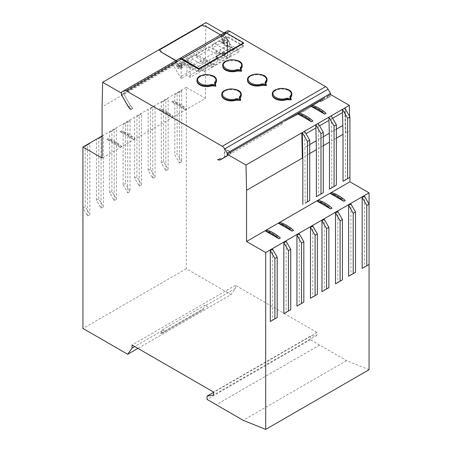 <?xml version="1.0" encoding="UTF-8"?>
<svg xmlns="http://www.w3.org/2000/svg" width="452" height="452" viewBox="0 0 452 452"><rect width="100%" height="100%" fill="white"/><g stroke="black" fill="none" stroke-linecap="round" stroke-linejoin="round"><path stroke-width="0.34" stroke-dasharray="2.26 1.69" d="M342.543 112.565L331.282 119.062L331.57 131.961L336.367 129.187L331.57 131.961L331.774 187.778L336.367 185.128M315.892 127.956L305.987 133.673M304.569 131.227L304.925 147.341L309.722 144.578L304.925 147.341L305.128 203.163L309.722 200.507M328.988 120.39L319.536 125.848M323.276 145.736L318.683 148.392L318.683 195.337L323.276 192.688M336.367 138.176L331.774 140.832M345.221 107.745L345.786 132.741L345.328 133.007L345.328 179.952L349.921 177.303M345.786 132.741L345.255 108.853M311.157 106.316L312.535 105.519L326.095 113.35M297.953 113.944L299.331 113.147L312.891 120.972M321.417 101.327L323.485 100.135A4.87 2.814 60 0 1 321.05 99.892L318.982 101.084A4.87 2.814 60 0 0 321.417 101.327L328.451 97.4L327.073 98.197L327.186 96.536L304.789 110.825L282.393 122.396L282.28 124.057L282.28 122.464M304.789 110.825L324.92 97.841M284.427 121.221L304.676 110.757M327.073 98.197L327.073 96.474M309.722 153.561L305.128 156.217M318.191 126.622L318.479 139.521L323.276 136.758L318.479 139.521L318.683 148.392M318.197 126.622L318.123 123.402M332.632 118.288L331.288 119.062L331.214 115.842M345.328 133.007L344.769 108.017M349.605 116.39L349.921 130.617L345.786 133.007M321.05 99.892L323.598 100.197L330.627 96.14L330.627 94.547M330.627 96.14L327.186 98.129M282.393 123.989L227.26 155.816M328.451 97.27L330.514 96.073L330.514 94.615M229.215 154.556L222.299 158.68M224.853 157.211L224.853 148.589L231.057 152.171L231.057 153.629L224.395 157.477L229.215 154.691M230.593 153.895L230.593 152.409L224.395 148.827L224.395 157.477M231.057 152.171L230.593 152.409M282.28 124.057L231.057 153.629M318.982 101.084L321.53 101.395L328.451 97.4M290.625 97.457A1.622 0.938 0 0 0 290.551 97.728A1.622 0.938 0 0 0 290.579 97.892L291.156 99.79M272.302 94.75A9.746 5.627 180 0 1 282.048 89.123A9.746 5.627 180 0 1 291.794 94.75M215.282 83.66A1.622 0.938 0 0 0 215.208 83.936A1.622 0.938 0 0 0 215.237 84.1L215.813 85.999M196.959 80.953A9.746 5.627 180 0 1 206.705 75.331A9.746 5.627 180 0 1 216.451 80.953M243.571 46.539L227.497 37.256L227.497 39.358L224.785 37.793L224.785 37.392L226.944 36.143L243.571 45.748L243.571 46.539L231.057 53.771L231.057 52.974L243.571 45.748M243.571 43.358L226.164 33.307A4.87 2.814 -120 0 0 224.102 32.911L221.802 34.239L221.802 35.561L221.294 35.267L221.294 34.533M199.01 69.088L199.01 71.472L211.53 64.246L211.53 66.941L231.057 55.669L231.057 53.771L198.784 72.399L182.704 63.116L182.704 65.241L183.297 64.896L185.134 65.958L181.207 68.224A2.435 1.407 180 0 1 177.766 68.224A2.435 1.407 180 0 1 177.653 68.156L177.653 68.128A2.435 1.407 180 0 1 177.048 67.201A2.435 1.407 180 0 1 177.766 66.207L181.207 68.224L181.207 78.535L186.953 75.218L190.168 77.377L227.61 55.76L224.395 53.602L229.215 51.183L227.153 48.2L227.61 47.935L221.407 37.194L222.785 36.397L229.701 48.375L232.255 51.014A4.87 2.814 60 0 1 229.814 48.443L222.785 36.397M198.784 69.218L198.784 72.399M224.74 54.234L224.74 56.353L217.847 60.336L217.847 58.212M231.548 56.178L220.028 49.528L227.497 45.217L239.012 51.867L231.548 56.178L231.057 55.669M200.507 60.8L212.022 67.45L204.327 71.891L192.812 65.241L200.507 60.8L200.507 63.715L192.744 59.235L192.744 55.89L194.897 54.647L211.53 64.246M221.407 37.194L221.407 35.702L224.785 37.793L224.785 40.736L222.553 39.448L221.175 37.058L221.175 35.471L205.033 26.148L204.344 26.544L202.326 25.38L159.144 50.313M220.655 34.9L221.294 35.267L221.294 35.776M221.294 34.471L224.853 32.42L224.853 35.07L231.882 47.245A4.87 2.814 -120 0 0 234.322 49.822L232.255 51.014M222.785 36.262L224.853 35.07M221.407 35.702L227.61 39.284L227.61 47.935M227.153 48.2L227.153 39.578L229.215 40.77L227.153 41.703L228.978 40.646L227.153 41.81L227.153 52.014M227.497 37.256L222.44 40.177L222.44 42.584L227.153 39.578M229.215 51.183L229.215 40.77M130.956 109.497L133.024 108.305L130.47 105.666L123.554 93.553L130.583 105.734L128.515 106.926M133.024 108.305A4.87 2.814 60 0 1 130.583 105.734M227.379 52.24L227.379 41.833M224.395 53.602L224.277 43.641L227.153 41.703M227.61 55.76L227.497 45.217M224.395 44.618L227.61 46.477M220.028 49.528L220.028 52.443L216.581 54.432L216.581 51.517L228.102 58.167L231.497 55.924M192.812 65.241L192.812 66.568L190.168 68.094L190.168 77.377M228.102 58.167L215.468 65.461L203.948 58.811L203.948 61.726L200.507 63.715M203.948 58.811L216.581 51.517M242.176 66.105A9.746 5.627 0 0 0 232.435 60.478A9.746 5.627 0 0 0 222.689 66.105M241.543 71.145L240.961 69.246A1.622 0.938 180 0 1 240.939 69.083A1.622 0.938 180 0 1 241.012 68.811M266.985 80.428A9.746 5.627 0 0 0 257.239 74.8A9.746 5.627 0 0 0 247.498 80.428M266.347 85.468L265.77 83.569A1.622 0.938 180 0 1 265.748 83.405A1.622 0.938 180 0 1 265.816 83.134M241.261 95.276A9.746 5.627 0 0 0 231.514 89.654A9.746 5.627 0 0 0 221.768 95.276M240.622 100.321L240.04 98.423A1.622 0.938 180 0 1 240.018 98.259A1.622 0.938 180 0 1 240.091 97.982M179.371 67.162L177.653 68.156M179.371 67.133L177.653 68.128M123.554 93.688L173.172 65.043L181.207 78.535M173.172 65.043L173.172 63.585L176.5 61.658L182.704 65.241M177.766 66.207L173.172 63.585M177.766 66.235A2.435 1.407 0 0 0 180.421 66.54A2.435 1.407 0 0 0 181.924 65.241A2.435 1.407 0 0 0 181.212 64.246A2.435 1.407 0 0 0 181.207 64.246A2.435 1.407 -0 0 0 177.766 64.246A2.435 1.407 -0 0 0 177.048 65.241A2.435 1.407 -0 0 0 177.766 66.235A2.435 1.407 180 0 1 181.207 66.235A2.435 1.407 180 0 1 181.924 67.229A2.435 1.407 180 0 1 181.207 68.224M121.486 94.75L123.554 93.553M121.486 92.095L176.5 60.336L176.5 61.658M224.395 148.827L224.853 148.589M323.485 100.135L330.514 96.073M221.723 158.884L219.751 158.375L217.683 159.567M219.751 158.375A4.87 2.814 -120 0 0 222.181 158.624M183.297 64.896L187.755 62.591L189.591 63.653L185.134 65.958M181.212 64.246L180.636 63.913A1.622 0.938 0 0 1 180.636 65.241A1.622 0.938 0 0 1 178.337 65.241A1.622 0.938 180 0 1 178.337 63.913A1.622 0.938 180 0 1 180.636 63.913L181.207 64.246M178.935 58.929L176.5 60.336M224.277 43.641L222.44 42.584M227.497 46.539L224.277 44.686M227.288 31.013L224.853 32.42M204.327 71.891L203.835 69.484L187.755 60.201L182.704 63.116M222.44 40.177L238.52 49.46L239.012 51.867M189.591 63.653L189.591 64.709L186.953 66.235L186.953 75.218M187.755 62.591L187.755 60.201M189.591 64.709L192.812 66.568M212.022 67.45L215.468 65.461M190.168 68.094L186.953 66.235M227.61 57.658L228.051 57.912M227.61 57.613L208.824 46.771L196.191 54.065L214.977 64.907M216.581 54.432L208.824 49.952L208.824 46.771M211.53 66.941L211.971 67.195M223.955 32.962L224.74 33.414L224.74 35.002L231.769 47.177L234.322 49.822M330.299 193.49L331.678 192.693L345.238 200.518M317.095 201.112L318.474 200.321L332.028 208.146M278.618 223.328L279.997 222.531L293.557 230.362M265.409 230.955L266.787 230.158L280.347 237.984M224.74 35.002L221.175 37.058M175.811 60.732L176.613 61.195L176.613 62.788L177.992 65.173L178.681 64.777L180.913 68.642L181.371 68.376L181.371 64.133L180.981 63.449L219.57 41.172L219.966 41.855L223.638 43.974L224.096 43.708L221.864 39.844L222.553 39.448M176.613 62.788L121.486 94.615M176.613 61.195L121.486 93.022M224.74 33.414L221.175 35.471M202.824 309.066L204.982 305.998L204.982 305.275L162.488 329.807L162.488 330.531L160.33 333.599L202.824 309.066L203.417 309.405L160.923 333.943L160.33 333.599M162.488 330.531L134.747 346.548M369.064 369.725L346.548 360.623L310.417 339.74L310.417 336.435L316.959 335.311L316.959 332.389L235.419 285.314L235.419 288.427L231.074 294.608L137.928 348.385M235.419 288.427L204.982 305.998M231.074 294.608L186.303 268.759L186.303 87.343L205.445 98.395L102.079 158.07M186.303 87.343L102.079 135.967M158.443 109.52A36.058 20.82 -120 0 1 172.003 117.345L158.443 109.52L159.822 108.723L173.382 116.554L172.003 117.345L173.382 116.554A36.058 20.82 60 0 0 159.822 108.723M171.653 101.892A36.058 20.82 60 0 1 185.213 109.723L171.653 101.892L173.031 101.101L186.591 108.926A36.058 20.82 -120 0 0 173.031 101.101M185.213 109.723L186.591 108.926L185.213 109.723M106.762 139.357A36.058 20.82 -120 0 1 120.322 147.182L106.762 139.357L108.141 138.561L121.701 146.392L120.322 147.182L121.701 146.392A36.058 20.82 60 0 0 108.141 138.561M119.972 131.735A36.058 20.82 60 0 1 133.526 139.561L119.972 131.735L121.351 130.939L134.905 138.764A36.058 20.82 -120 0 0 121.351 130.939M133.526 139.561L134.905 138.764L133.526 139.561M290.732 309.693L286.139 312.349L286.139 241.379M303.829 302.134L299.235 304.789L299.235 233.82M277.183 317.519L272.59 320.174L272.59 249.205M342.418 279.856L337.825 282.511L337.825 211.542M355.509 272.296L350.916 274.952L350.916 203.982M369.064 264.471L364.47 267.126L364.47 196.157M328.864 287.681L324.27 290.331L324.27 219.367M317.377 294.314L312.784 296.964L312.784 225.994M101.084 208.157L101.084 137.188L103.378 135.866L103.378 206.835L98.785 198.874L96.491 200.202L101.084 208.157L103.378 206.835M114.175 200.598L114.175 129.634L116.475 128.306L116.475 199.275L111.881 191.315L109.582 192.642L114.175 200.598L116.475 199.275M87.53 215.983L87.53 145.013L89.829 143.691L89.829 214.655L85.236 206.7L82.936 208.027L87.53 215.983L89.829 214.655M123.136 184.817L127.73 192.772L127.73 121.808L130.023 120.481L130.023 191.45L125.43 183.489L123.136 184.817L123.136 124.458L127.73 121.808M165.861 170.76L165.861 99.79L168.155 98.468L168.155 169.432L163.562 161.477L161.268 162.805L165.861 170.76L168.155 169.432M152.765 178.32L152.765 107.35L155.064 106.028L155.064 176.992L150.471 169.037L148.171 170.364L152.765 178.32L155.064 176.992M139.216 186.145L139.216 115.175L141.51 113.847L141.51 184.817L136.916 176.862L134.623 178.19L139.216 186.145L141.51 184.817M179.41 162.935L181.71 161.613L181.71 90.643L179.41 91.965L179.41 162.935L174.817 154.98L174.817 94.621L179.41 91.965M127.73 192.772L130.023 191.45M346.548 360.623L243.182 420.303M319.62 345.074L216.254 404.755M319.62 345.057L216.254 404.732M310.417 339.74L207.05 399.421M310.417 336.435L213.593 392.336M316.959 335.311L213.593 394.986M316.959 332.389L213.593 392.07M235.419 285.314L132.052 344.995M186.303 268.759L82.936 328.44M205.445 98.395L205.445 47.206L102.079 106.881M205.445 47.206L206.01 22.6M160.929 51.347L160.471 51.873M89.829 143.691L85.236 146.341L85.236 206.7M87.53 145.013L85.236 146.341M103.378 135.866L98.785 138.515L98.785 198.874M101.084 137.188L98.785 138.515M114.175 129.634L109.582 132.283L109.582 192.642M116.475 128.306L111.881 130.956L111.881 191.315M109.582 132.283L111.881 130.956M123.136 124.458L125.43 123.13L125.43 183.489M96.491 200.202L96.491 139.843M82.936 208.027L82.936 147.668M125.43 123.13L130.023 120.481M162.488 329.807L165.285 331.423L160.923 333.943M203.417 309.405L165.285 331.423M207.779 306.885L204.982 305.275M141.51 113.847L136.916 116.503L136.916 176.862M139.216 115.175L136.916 116.503M155.064 106.028L150.471 108.678L150.471 169.037M152.765 107.35L150.471 108.678M165.861 99.79L161.268 102.446L161.268 162.805M168.155 98.468L163.562 101.118L163.562 161.477M161.268 102.446L163.562 101.118M221.864 39.844L224.096 41.132L224.096 43.708M199.01 71.472L182.382 61.873L180.224 63.116L180.224 66.461L177.992 65.173M176.043 60.602L177.24 61.291L177.24 59.963L179.308 58.771M178.681 64.777L180.913 66.065L180.913 68.642M180.224 66.461L180.913 66.065M192.744 59.235L181.371 65.8L181.371 68.376M180.224 63.116L192.744 55.89M221.802 35.561L177.24 61.291M223.638 43.974L223.638 41.398L212.27 47.963L220.028 52.443M219.57 41.172L223.638 41.398M219.966 41.398L219.966 41.855M224.096 41.132L224.785 40.736M231.057 52.974L214.423 43.369L212.27 44.618L224.785 37.392M212.27 44.618L212.27 47.963M181.371 64.133L180.981 63.449M181.371 65.8L181.371 63.675M196.191 54.065L196.191 57.246L208.824 49.952M196.191 57.246L203.948 61.726M215.418 65.207L214.977 64.952M216.011 56.619L216.011 59.274L217.847 60.336M224.74 56.353L222.898 55.297L216.011 59.274M214.423 43.369L226.944 36.143M182.382 61.873L194.897 54.647M177.24 59.963L221.802 34.239M181.71 161.613L177.116 153.652L174.817 154.98M174.817 94.621L177.116 93.293L177.116 153.652M148.171 170.364L148.171 110.005M134.623 178.19L134.623 117.831M177.116 93.293L181.71 90.643M323.598 100.197L321.53 101.395L323.598 100.197M290.551 97.728L290.551 97.203A1.622 0.938 0 0 0 290.579 97.361L290.579 97.892M290.579 97.361L291.156 99.259M272.302 94.219A9.746 5.627 180 0 1 282.048 88.592A9.746 5.627 180 0 1 291.794 94.219M215.208 83.428A1.622 0.938 0 0 0 215.237 83.569L215.237 84.1M215.237 83.569L215.813 85.468M196.959 80.428A9.746 5.627 180 0 1 206.705 74.8A9.746 5.627 180 0 1 216.451 80.428M226.621 33.041L226.164 33.307M231.882 47.245L229.814 48.443M240.018 97.751A1.622 0.938 0 0 0 240.04 97.892L240.04 98.423M240.04 97.892L240.622 99.79M265.748 83.405L265.748 82.88A1.622 0.938 0 0 0 265.77 83.038L265.77 83.569M265.77 83.038L266.347 84.936M240.939 69.083L240.939 68.557A1.622 0.938 0 0 0 240.961 68.715L240.961 69.246M240.961 68.715L241.543 70.614M219.864 158.443L217.796 159.635M130.47 105.666L128.458 106.825M132.905 108.237L130.837 109.429M227.864 49.437L180.082 77.021M225.706 54.658L188.264 76.275M234.204 49.754L232.136 50.946M231.769 47.177L229.701 48.375M321.163 99.96L319.095 101.152M221.768 94.75A9.746 5.627 180 0 1 231.514 89.123A9.746 5.627 180 0 1 241.261 94.75M247.498 79.897A9.746 5.627 180 0 1 257.239 74.269A9.746 5.627 180 0 1 266.985 79.897M222.689 65.574A9.746 5.627 180 0 1 232.435 59.946A9.746 5.627 180 0 1 242.176 65.574M215.208 83.405L215.208 83.936M177.048 67.201L177.048 65.241M181.924 67.229L181.924 65.241M178.337 63.913L177.766 64.246M240.018 97.728L240.018 98.259"/><path stroke-width="0.68" d="M336.367 129.187L342.831 125.464L336.367 129.199M305.987 133.673L315.897 127.95L315.824 124.724L320.976 133.651L320.976 194.01L323.276 192.688L323.276 132.329L320.976 133.651M319.536 125.848L328.988 120.39L328.92 117.164L334.073 126.091L334.073 186.45L336.367 185.128L336.367 124.769L334.073 126.091M331.774 187.778L329.48 189.105L329.48 142.16L323.276 145.736M329.48 142.16L329.282 133.289L323.276 136.747L329.282 133.289L328.983 120.396M329.48 189.105L334.073 186.45M345.328 179.952L343.028 181.28L343.028 134.334L336.367 138.176M305.128 203.163L309.722 200.507L309.722 140.148L304.569 131.227L318.123 123.402L323.276 132.329M342.825 125.464L342.469 109.344L347.622 118.266L347.622 178.625L349.921 177.303L349.921 116.944L347.622 118.266M342.831 125.464L343.028 134.334M343.028 181.28L347.622 178.625M318.123 123.402L345.221 107.745L345.255 108.853M311.157 106.316L312.535 105.519A36.058 20.82 60 0 1 326.095 113.35L324.717 114.147L311.157 106.316A36.058 20.82 -120 0 1 324.717 114.147M297.953 113.944L297.953 113.938A36.058 20.82 60 0 1 311.513 121.769L297.953 113.944L299.331 113.147A36.058 20.82 -120 0 1 312.891 120.972L311.513 121.769M324.92 97.841L284.427 121.221M302.371 158.07L301.806 132.815L302.275 132.549L302.834 157.539L302.371 158.07L246.555 190.298L245.99 165.036L227.26 154.228L227.26 155.816L220.231 159.878L217.683 159.567A4.87 2.814 60 0 0 220.118 159.81L227.153 155.754L227.153 153.098L330.514 93.423L328.079 89.202A4.87 2.814 -120 0 0 325.643 86.631L229.723 31.25A4.87 2.814 -120 0 0 227.288 31.013L223.729 33.069A4.87 2.814 60 0 1 224.102 32.911M302.371 157.804L301.812 132.815M302.834 204.49L302.834 157.539M318.683 195.337L316.383 196.665L316.383 149.714L309.722 153.561M315.892 127.956L316.18 140.843L309.722 144.572L316.185 140.849L316.383 149.714M316.383 196.665L320.976 194.01M309.722 140.148L307.428 141.476L307.428 201.835M331.214 115.842L336.367 124.769M332.632 118.288L342.543 112.565M344.769 108.017L349.921 116.944M307.428 141.476L302.275 132.549L304.569 131.227M349.921 130.617L349.921 181.806L246.555 241.487L246.555 190.298M327.186 96.536L330.627 94.547L349.356 105.361L345.221 107.745M282.393 122.396L227.26 154.228M301.806 132.815L245.99 165.036M330.514 94.615L330.514 93.423M227.153 155.754L222.186 158.618A4.87 2.814 -120 0 0 222.186 158.618L220.118 159.81M349.356 105.361L349.605 116.39M291.161 99.231L291.161 99.819L290.438 98.53L287.608 98.242A2.271 1.311 0 0 0 286.184 98.366L286.478 99.231A9.746 5.627 180 0 1 272.302 94.219C271.562 86.609 292.54 86.609 291.794 94.219L291.794 94.75A9.746 5.627 180 0 1 290.732 97.304A1.622 0.938 0 0 0 290.625 97.457M291.161 99.819L287.495 99.672A1.622 0.938 0 0 0 286.478 99.762A9.746 5.627 180 0 1 272.302 94.75L272.302 94.219M286.184 98.366C277.539 101.271 268.143 93.83 275.618 89.976C282.297 85.66 295.19 91.084 290.15 96.073A2.271 1.311 0 0 0 289.935 96.897L290.438 98.53M291.065 99.095L290.777 99.474L287.495 99.141A1.622 0.938 0 0 0 286.478 99.231L286.478 99.762M215.819 85.439L215.819 86.027L215.095 84.739L212.265 84.451A2.271 1.311 0 0 0 210.841 84.575L211.135 85.439A9.746 5.627 180 0 1 196.959 80.428C196.219 72.817 217.197 72.817 216.451 80.428L216.451 80.953A9.746 5.627 180 0 1 215.389 83.513A1.622 0.938 0 0 0 215.282 83.66M215.819 86.027L212.157 85.88A1.622 0.938 0 0 0 211.135 85.97A9.746 5.627 180 0 1 196.959 80.953L196.959 80.428M210.841 84.575C202.197 87.479 192.801 80.038 200.276 76.179C206.954 71.868 219.847 77.292 214.807 82.281A2.271 1.311 0 0 0 214.593 83.106L215.095 84.739M215.723 85.304L215.44 85.682L212.157 85.349A1.622 0.938 -0 0 0 211.135 85.439L211.135 85.97M221.294 34.533L227.288 31.013M179.308 58.771L179.676 58.557A4.87 2.814 60 0 1 182.111 58.8L199.01 68.557L198.784 69.218L181.371 59.167A4.87 2.814 -120 0 0 178.935 58.929L123.921 90.688L178.935 58.929M224.74 53.703L224.74 54.234L217.847 58.212L217.847 57.681L216.011 56.619L222.898 52.641L224.74 53.703L243.571 42.827L226.672 33.069A4.87 2.814 -120 0 0 224.237 32.832L179.676 58.557M224.74 54.234L243.571 43.358L243.571 42.827M199.01 69.088L217.847 58.212M181.371 59.167L126.362 90.931L222.277 146.307L325.643 86.631M241.012 68.811A1.622 0.938 180 0 1 241.114 68.659A9.746 5.627 0 0 0 242.176 66.105L242.176 65.574A9.746 5.627 180 0 1 241.114 68.128A1.622 0.938 0 0 0 240.939 68.557A1.622 0.938 0 0 0 240.939 68.574L240.944 68.591A0.65 0.52 163 0 0 240.323 68.252L240.82 69.885L237.995 69.597A2.271 1.311 0 0 0 236.565 69.721C227.927 72.625 218.525 65.184 226 61.331C232.678 57.014 245.572 62.438 240.537 67.427A2.271 1.311 -0 0 0 240.323 68.252M222.689 65.574L222.689 66.105A9.746 5.627 0 0 0 236.859 71.117A1.622 0.938 180 0 1 237.882 71.026L241.543 71.179L241.453 70.45L241.165 70.828L237.882 70.495A1.622 0.938 -0 0 0 236.859 70.585A9.746 5.627 180 0 1 222.689 65.574C221.943 57.963 242.922 57.963 242.176 65.574M265.816 83.134A1.622 0.938 180 0 1 265.923 82.982A9.746 5.627 0 0 0 266.985 80.428L266.985 79.897A9.746 5.627 180 0 1 265.923 82.45A1.622 0.938 0 0 0 265.748 82.88A1.622 0.938 0 0 0 265.748 82.897L265.753 82.914A0.65 0.52 163 0 0 265.132 82.575L265.629 84.208L262.804 83.919A2.271 1.311 0 0 0 261.375 84.044C252.73 86.948 243.334 79.507 250.809 75.653C257.487 71.337 270.381 76.761 265.341 81.75A2.271 1.311 0 0 0 265.132 82.575M247.498 79.897L247.498 80.428A9.746 5.627 0 0 0 261.668 85.439A1.622 0.938 180 0 1 262.691 85.349L266.352 85.501L266.256 84.773L265.974 85.151L262.691 84.818A1.622 0.938 0 0 0 261.668 84.908A9.746 5.627 180 0 1 247.498 79.897C246.752 72.286 267.731 72.286 266.985 79.897M240.091 97.982A1.622 0.938 180 0 1 240.198 97.835A9.746 5.627 0 0 0 241.261 95.276L241.261 94.75A9.746 5.627 180 0 1 240.198 97.304A1.622 0.938 0 0 0 240.018 97.728A1.622 0.938 0 0 0 240.018 97.751M221.768 94.75L221.768 95.276A9.746 5.627 0 0 0 235.944 100.293A1.622 0.938 180 0 1 236.961 100.203L240.628 100.35L240.532 99.626L240.244 100.005L236.961 99.672A1.622 0.938 -0 0 0 235.944 99.762A9.746 5.627 180 0 1 221.768 94.75C221.022 87.14 242.001 87.14 241.261 94.75M128.458 106.825L130.956 109.497A4.87 2.814 -120 0 1 128.515 106.926L121.486 94.75L121.486 92.095L123.921 90.688A4.87 2.814 -120 0 1 126.362 90.931M227.153 153.098L224.712 148.877A4.87 2.814 -120 0 0 222.277 146.307M222.294 158.686L221.723 158.884M240.532 99.626L239.899 99.061L237.074 98.773A2.271 1.311 -0 0 0 235.645 98.898C227.006 101.802 217.604 94.361 225.085 90.502C231.763 86.185 244.656 91.615 239.617 96.604A2.271 1.311 -0 0 0 239.402 97.429L239.899 99.061M266.256 84.773L265.629 84.208M241.453 70.45L240.82 69.885M220.655 34.9L205.033 25.883L204.344 26.278L202.332 25.12L159.149 50.053L161.161 51.212L160.471 51.607L176.043 60.602M199.01 68.557L217.847 57.681M349.921 181.806L369.064 192.857L265.697 252.538L246.555 241.487M345.238 200.518L343.859 201.315L330.299 193.49L331.678 192.693A36.058 20.82 60 0 1 345.238 200.518M317.095 201.112L318.474 200.315A36.058 20.82 -120 0 1 332.028 208.146L330.649 208.943L317.095 201.112A36.058 20.82 60 0 1 330.649 208.943M293.557 230.362L292.178 231.158L278.618 223.328L279.997 222.531A36.058 20.82 60 0 1 293.557 230.362M265.409 230.949L266.787 230.153A36.058 20.82 -120 0 1 280.347 237.984L278.969 238.78L265.409 230.949A36.058 20.82 60 0 1 278.969 238.78M369.064 192.857L369.064 369.725L265.697 429.4L265.697 252.538M121.486 94.615L121.373 93.089L102.644 82.275L102.079 106.881L102.079 158.07L82.936 147.019L82.936 328.44L127.707 354.283L132.052 348.102L132.052 344.995L213.593 392.07L213.593 394.986L207.05 396.116L207.05 399.421L243.182 420.303L265.697 429.4M128.402 106.858L121.373 94.683M134.747 346.548L132.052 348.102M137.928 348.385L127.707 354.283M102.079 135.967L82.936 147.019M303.829 241.775L299.235 233.82L296.936 235.147L296.936 306.117L303.829 302.134L303.829 241.775L301.529 243.103L301.529 303.462M317.377 233.955L312.784 225.994L310.49 227.322L310.49 298.292L317.377 294.314L317.377 233.955L315.084 235.277L315.084 295.636M290.732 249.334L286.139 241.379L283.845 242.707L283.845 313.677L290.732 309.693L290.732 249.334L288.438 250.662L288.438 311.021M342.418 219.497L337.825 211.542L335.525 212.869L335.525 283.833L342.418 279.856L342.418 219.497L340.119 220.825L340.119 281.184M355.509 211.937L350.916 203.982L348.622 205.31L348.622 276.274L355.509 272.296L355.509 211.937L353.215 213.265L353.215 273.624M369.064 204.112L364.47 196.157L362.171 197.484L362.171 268.454L369.064 264.471L369.064 204.112L366.764 205.44L366.764 265.799M364.47 267.126L362.171 268.454M350.916 274.952L348.622 276.274M337.825 282.511L335.525 283.833M324.27 290.331L321.977 291.659L321.977 220.689L324.27 219.367L328.864 227.322L326.57 228.65L326.57 289.009L328.864 287.681L328.864 227.322M312.784 296.964L310.49 298.292M299.235 304.789L296.936 306.117M286.139 312.349L283.845 313.677M272.59 320.174L270.29 321.496L270.29 250.532L272.59 249.205L277.183 257.16L274.884 258.487L274.884 318.846L277.183 317.519L277.183 257.16M213.593 392.336L207.05 396.116M223.955 32.962L206.01 22.6L102.644 82.275M160.471 51.607L175.811 60.732M159.149 50.053L160.929 51.347M222.898 52.641L222.898 55.297M310.49 227.322L315.084 235.277M296.936 235.147L301.529 243.103M283.845 242.707L288.438 250.662M292.178 231.158A36.058 20.82 -120 0 0 278.618 223.328M270.29 321.496L274.884 318.846M274.884 258.487L270.29 250.532M362.171 197.484L366.764 205.44M348.622 205.31L353.215 213.265M335.525 212.869L340.119 220.825M343.859 201.315A36.058 20.82 -120 0 0 330.299 193.484M321.977 291.659L326.57 289.009M326.57 228.65L321.977 220.689M290.732 97.304L290.732 96.773A1.622 0.938 0 0 0 290.551 97.203A1.622 0.938 0 0 0 290.551 97.22L290.557 97.236A0.65 0.52 163 0 0 289.935 96.897M291.794 94.219A9.746 5.627 180 0 1 290.732 96.773A0.65 0.475 -138.5 0 0 290.15 96.073M290.579 97.361A0.65 0.52 163 0 0 290.557 97.236L291.156 99.186M287.608 98.242L287.495 99.672M290.777 100.005L290.777 99.474M215.389 83.513L215.389 82.982A1.622 0.938 0 0 0 215.208 83.405A1.622 0.938 0 0 0 215.208 83.428M216.451 80.428A9.746 5.627 180 0 1 215.389 82.982A0.65 0.475 -138.5 0 0 214.807 82.281M215.237 83.569A0.65 0.52 163 0 0 214.593 83.106M212.265 84.451L212.157 85.88M215.44 86.213L215.44 85.682M229.723 31.25L226.621 33.041M328.079 89.202L224.712 148.877M240.244 100.536L240.244 100.005M240.198 97.835L240.198 97.304A0.65 0.475 -138.5 0 0 239.617 96.604M265.974 85.682L265.974 85.151M265.923 82.982L265.923 82.45A0.65 0.475 -138.5 0 0 265.341 81.75M241.165 71.359L241.165 70.828M241.114 68.659L241.114 68.128A0.65 0.475 -138.5 0 0 240.537 67.427M235.645 98.898L235.944 100.293M240.04 97.892A0.65 0.52 163 0 0 239.402 97.429M237.074 98.773L236.961 100.203M182.111 58.8L226.672 33.069M261.375 84.044L261.668 85.439M265.77 83.038A0.65 0.52 163 0 0 265.753 82.914L266.347 84.863M262.804 83.919L262.691 85.349M236.565 69.721L236.859 71.117M240.961 68.715A0.65 0.52 163 0 0 240.944 68.591L241.537 70.546M237.995 69.597L237.882 71.026M215.813 85.394L215.208 83.405M240.628 99.762L240.628 100.35M266.352 84.908L266.352 85.501M241.543 70.585L241.543 71.179M240.622 99.717L240.018 97.728"/></g></svg>

